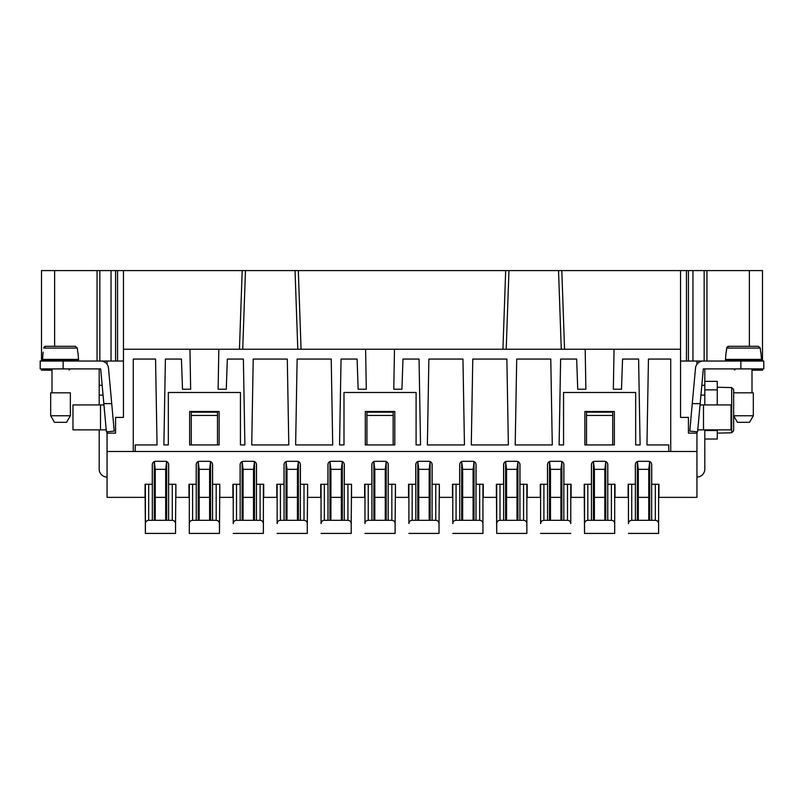 <?xml version="1.0" encoding="UTF-8"?>
<svg xmlns="http://www.w3.org/2000/svg" width="804" height="804" viewBox="0 0 804 804"><rect width="100%" height="100%" fill="white"/><g stroke="black" fill="none" stroke-linecap="round" stroke-linejoin="round"><path stroke-width="1.21" d="M585.181 349.237L585.875 389.216L577.724 389.216L576.669 359.066L560.619 359.066L559.112 444.934L563.564 444.934L563.564 392.493L635.662 392.493L635.662 444.934L640.115 444.934L638.607 359.066L622.557 359.066L621.502 389.216L613.351 389.216L614.045 349.237L394.483 349.237L393.779 389.216L401.93 389.216L402.985 359.066L419.045 359.066L420.542 444.934L416.09 444.934L416.09 392.493L343.991 392.493L343.991 444.934L339.549 444.934L341.047 359.066L357.107 359.066L358.152 389.216L366.302 389.216L365.609 349.237L218.819 349.237L218.125 389.216L226.276 389.216L227.331 359.066L243.381 359.066L244.888 444.934L240.436 444.934L240.436 392.493L168.337 392.493L168.337 444.934L163.885 444.934L165.393 359.066L181.443 359.066L182.498 389.216L190.648 389.216L189.955 349.237L218.819 349.237M41.506 361.036L41.506 270.586L99.847 270.586L99.847 361.036L107.053 361.036L107.053 364.292M297.792 349.237L295.038 270.586L242.195 270.586L239.451 349.237M217.492 444.934L217.492 412.161L191.282 412.161L191.282 444.934M393.156 415.437L393.156 412.161L366.936 412.161L366.936 415.437L393.156 415.437L393.156 444.934M217.492 415.437L191.282 415.437M586.508 444.934L586.508 412.161L612.718 412.161L612.718 444.934M762.493 361.036L762.493 270.586L704.153 270.586L704.153 361.036L696.947 361.036L696.947 364.292M366.936 444.934L366.936 415.437M342.303 461.566L341.348 469.335L341.348 520.309L341.348 497.364L330.916 497.364M586.508 415.437L612.718 415.437M188.98 484.259L188.98 497.364L188.98 484.259L196.196 484.259L196.196 464.591C196.387 462.612 197.482 461.516 199.472 461.315L209.301 461.315C211.291 461.516 212.377 462.612 212.578 464.591L212.578 484.259L219.793 484.259L219.462 533.414L189.312 533.414L189.312 497.364L175.875 497.364L175.875 484.259L168.669 484.259L168.669 464.591C168.468 462.612 167.373 461.516 165.393 461.315L155.554 461.315C153.574 461.516 152.479 462.612 152.278 464.591L152.278 484.259L145.072 484.259L145.072 497.364L107.053 497.364L107.053 431.758M99.847 270.586L123.444 270.586L123.444 349.237L189.955 349.237M365.609 349.237L394.483 349.237M564.549 349.237L561.805 270.586L680.556 270.586L680.556 349.237L614.045 349.237M594.397 520.309L594.397 469.335L604.829 469.335L604.829 520.309L604.829 497.364L594.397 497.364M733.65 368.905A3.276 3.276 0 0 0 734.956 369.94L734.956 368.905M505.605 461.566L506.57 469.335L517.002 469.335L517.002 520.309L517.002 497.364L506.57 497.364M123.444 349.237L123.444 417.407L115.575 417.407L115.575 433.135L107.053 433.135M123.444 361.036L107.053 361.036M614.688 484.259L614.688 533.414L584.538 533.414L584.206 484.259L584.206 497.364L570.77 497.364L570.77 484.259L570.77 523.585C570.579 521.595 569.483 520.5 567.493 520.309L543.906 520.309C541.916 520.5 540.821 521.595 540.62 523.585L540.62 497.364L526.861 497.364L526.861 484.259L526.861 523.585C526.66 521.595 525.565 520.5 523.585 520.309L499.987 520.309C497.998 520.5 496.912 521.595 496.711 523.585L496.711 484.259M51.999 368.905L51.999 392.824L51.999 370.212L41.506 370.212L41.506 368.905M550.78 359.066L516.701 359.066L515.203 444.934L552.278 444.934L550.78 359.066M253.22 359.066L251.722 444.934L288.797 444.934L287.299 359.066L253.22 359.066M428.874 359.066L427.376 444.934L464.451 444.934L462.953 359.066L428.874 359.066M506.872 359.066L508.369 444.934L471.285 444.934L472.782 359.066L506.872 359.066M680.556 349.237L680.556 417.407L688.425 417.407L688.425 433.135L696.947 433.135L696.947 431.758M680.556 361.036L696.947 361.036M752.001 368.905L752.001 392.824L752.001 370.212L762.493 370.212L762.493 368.905M668.757 451.486L668.757 444.934L646.949 444.934L648.446 359.066L670.727 359.066L670.727 451.486L107.053 451.486M295.038 270.586L298.314 270.586L301.068 349.237L298.314 270.586L505.686 270.586L502.932 349.237M526.861 533.414L526.861 523.585L526.861 533.414L496.711 533.414L496.38 484.259L496.38 497.364L482.943 497.364L482.943 484.259L482.943 523.585C482.752 521.595 481.656 520.5 479.666 520.309L456.069 520.309C454.089 520.5 452.994 521.595 452.793 523.585L452.793 497.364L439.356 497.364L439.356 484.259L439.034 523.585C438.833 521.595 437.738 520.5 435.758 520.309L412.161 520.309C410.171 520.5 409.085 521.595 408.884 523.585L408.884 497.364L395.447 497.364L395.447 484.259L395.116 523.585C394.915 521.595 393.829 520.5 391.839 520.309L368.242 520.309C366.262 520.5 365.167 521.595 364.966 523.585L364.966 497.364L351.529 497.364L351.529 484.259L351.207 523.585C351.006 521.595 349.911 520.5 347.931 520.309L324.334 520.309C322.344 520.5 321.248 521.595 321.057 523.585L321.057 497.364L307.62 497.364L307.62 484.259L307.289 523.585C307.088 521.595 306.002 520.5 304.012 520.309L280.415 520.309C278.435 520.5 277.34 521.595 277.139 523.585L277.139 497.364L263.38 497.364L263.38 484.259L263.38 523.585C263.179 521.595 262.084 520.5 260.094 520.309L236.507 520.309C234.517 520.5 233.421 521.595 233.23 523.585L233.23 497.364L219.793 497.364L219.793 484.259M482.943 533.414L482.943 523.585L482.943 533.414L452.793 533.414M527.193 484.259L527.193 497.364L527.193 484.259L519.977 484.259L519.977 464.591C519.776 462.612 518.691 461.516 516.701 461.315L506.872 461.315C504.882 461.516 503.786 462.612 503.595 464.591L503.595 484.259L496.38 484.259M680.556 270.586L704.153 270.586M418.743 520.309L418.743 469.335L417.778 461.566M103.837 403.638L100.681 368.905L40.2 368.905L40.2 361.036L100.681 361.036A7.869 7.869 0 0 1 108.51 368.192L114.228 431.115L106.399 431.818L103.837 403.638L111.736 403.638M117.545 270.586L117.545 361.036M135.243 451.486L135.243 444.934L157.051 444.934L155.554 359.066L133.273 359.066L133.273 451.486M295.631 444.934L297.128 359.066L331.218 359.066L332.715 444.934L295.631 444.934M263.702 484.259L263.702 497.364L263.702 484.259L256.496 484.259L256.496 464.591C256.295 462.612 255.2 461.516 253.22 461.315L243.381 461.315C241.401 461.516 240.306 462.612 240.105 464.591L240.105 484.259L232.899 484.259L232.899 497.364L232.899 484.259M686.455 270.586L686.455 361.036M505.686 270.586L561.805 270.586M43.125 352.182L42.491 359.398L78.541 359.398L77.908 352.182M63.144 346.293L75.365 346.293L77.355 348.082L77.717 352.182L77.355 348.082L43.687 348.082L45.677 346.293L57.898 346.293M123.444 270.586L242.195 270.586M696.947 433.135L696.947 497.364L658.928 497.364L658.928 484.259L658.607 497.364L658.607 484.259L658.607 523.585C658.406 521.595 657.31 520.5 655.33 520.309L631.733 520.309C629.743 520.5 628.648 521.595 628.457 523.585L628.457 497.364L614.688 497.364M50.682 415.768L70.35 415.768L66.561 422.321L54.471 422.321L50.682 415.768L50.682 392.824L70.35 392.824L70.35 415.768L70.35 392.824M561.875 461.566L560.921 469.335L560.921 520.309L560.921 497.364L550.479 497.364M243.079 520.309L243.079 469.335L253.521 469.335L253.521 520.309L253.521 497.364L243.079 497.364M474.048 461.566L473.084 469.335L473.084 520.309L473.084 497.364L462.652 497.364M307.289 533.414L307.289 523.585L307.289 533.414L277.139 533.414M418.743 469.335L429.175 469.335L429.175 520.309L429.175 497.364L418.743 497.364M763.8 361.036L763.8 368.905L703.319 368.905L700.163 403.638L692.264 403.638L695.49 368.192A7.869 7.869 0 0 1 703.319 361.036L763.8 361.036L763.8 368.905M717.269 433.135L731.68 432.793L733.65 430.793L733.65 417.678M351.207 533.414L351.207 523.585L351.207 533.414L321.057 533.414M277.139 484.259L277.139 523.585M70.35 368.905A3.276 3.276 0 0 1 69.043 369.94L69.043 368.905M506.57 520.309L506.57 469.335M99.193 429.859L99.193 469.184A7.869 7.869 0 0 0 107.053 477.043M103.063 395.116L99.193 395.116L99.193 404.945M704.806 404.945L704.806 369.247M696.947 477.043A7.869 7.869 0 0 0 704.806 469.184L704.806 429.859M42.491 361.036L42.491 360.051L78.541 360.051L78.541 361.036M394.794 411.507L394.794 444.934L365.297 444.934L365.297 411.507L394.794 411.507M219.13 411.507L219.13 444.934L189.643 444.934L189.643 411.507L219.13 411.507M614.356 444.934L584.87 444.934L584.87 411.507L614.356 411.507L614.356 444.934M696.947 451.486L670.727 451.486M615.02 484.259L615.02 497.364L615.02 484.259L607.804 484.259L607.804 464.591C607.613 462.612 606.517 461.516 604.528 461.315L594.699 461.315C592.709 461.516 591.623 462.612 591.422 464.591L591.422 484.259L584.206 484.259M628.125 484.259L628.125 497.364L628.125 484.259L635.331 484.259L635.331 464.591C635.532 462.612 636.627 461.516 638.607 461.315L648.446 461.315C650.426 461.516 651.521 462.612 651.722 464.591L651.722 484.259L658.928 484.259M99.193 369.247L99.193 395.116M276.807 484.259L276.807 497.364L276.807 484.259L284.023 484.259L284.023 464.591C284.224 462.612 285.309 461.516 287.299 461.315L297.128 461.315C299.118 461.516 300.214 462.612 300.405 464.591L300.405 484.259L307.62 484.259M320.726 484.259L320.726 497.364L320.726 484.259L327.931 484.259L327.931 464.591C328.132 462.612 329.228 461.516 331.218 461.315L341.047 461.315C343.027 461.516 344.122 462.612 344.323 464.591L344.323 484.259L351.529 484.259M364.644 484.259L364.644 497.364L364.644 484.259L371.85 484.259L371.85 464.591C372.051 462.612 373.136 461.516 375.126 461.315L384.955 461.315C386.945 461.516 388.041 462.612 388.231 464.591L388.231 484.259L395.447 484.259M408.553 484.259L408.553 497.364L408.553 484.259L415.768 484.259L415.768 464.591C415.959 462.612 417.055 461.516 419.045 461.315L428.874 461.315C430.864 461.516 431.949 462.612 432.15 464.591L432.15 484.259L439.356 484.259M452.471 484.259L452.471 497.364L452.471 484.259L459.677 484.259L459.677 464.591C459.878 462.612 460.973 461.516 462.953 461.315L472.782 461.315C474.772 461.516 475.867 462.612 476.068 464.591L476.068 484.259L483.274 484.259L483.274 497.364L483.274 484.259M540.298 484.259L540.298 497.364L540.298 484.259L547.504 484.259L547.504 464.591C547.705 462.612 548.8 461.516 550.78 461.315L560.619 461.315C562.599 461.516 563.694 462.612 563.895 464.591L563.895 484.259L571.101 484.259L571.101 497.364L571.101 484.259M175.875 484.259L175.543 523.585C175.352 521.595 174.257 520.5 172.267 520.309L148.67 520.309C146.69 520.5 145.594 521.595 145.393 523.585L145.393 484.259M704.806 439.034L717.269 439.034L717.269 430.512L704.806 430.512M145.072 484.259L145.393 533.414L175.543 533.414L175.543 523.585L175.543 533.414M263.38 533.414L263.38 523.585L263.38 533.414L233.23 533.414M733.65 402.714L733.65 389.588L731.68 387.588L733.65 389.588L733.65 392.824L753.318 392.824L753.318 415.768L753.318 392.824M737.439 422.321L733.65 415.768L753.318 415.768L749.529 422.321L737.439 422.321L733.65 415.768L733.65 430.793M104.218 361.87L103.726 361.036M704.806 389.87L717.269 389.87L717.269 404.945M717.269 429.859L717.269 430.512M717.269 389.87L717.269 381.357L704.806 381.357M700.274 361.036L699.781 361.87M374.825 520.309L374.825 469.335L385.257 469.335L385.257 520.309L385.257 497.364L374.825 497.364M395.116 533.414L395.116 523.585L395.116 533.414L364.966 533.414M717.269 387.257L731.68 387.588L731.68 432.793M75.365 346.293L45.667 346.293M219.462 533.414L219.462 523.585C219.261 521.595 218.175 520.5 216.186 520.309L192.588 520.309C190.598 520.5 189.513 521.595 189.312 523.585L189.312 533.414M605.794 461.566L604.829 469.335M540.62 484.259L540.62 523.585M638.316 520.309L638.316 469.335L648.748 469.335L649.702 461.566M628.457 484.259L628.457 523.585M189.312 484.259L189.312 523.585M648.748 469.335L648.748 520.309L648.748 497.364L638.316 497.364M198.206 461.566L199.171 469.335L209.603 469.335L209.603 520.309L209.603 497.364L199.171 497.364M637.351 461.566L638.316 469.335M584.538 533.414L584.538 484.259M658.607 533.414L658.607 523.585L658.607 533.414L628.457 533.414M242.125 461.566L243.079 469.335M254.476 461.566L253.521 469.335M199.171 520.309L199.171 469.335M593.442 461.566L594.397 469.335M549.524 461.566L550.479 469.335L560.921 469.335M209.603 469.335L210.558 461.566M550.479 520.309L550.479 469.335M439.034 533.414L439.034 523.585L439.034 533.414L408.884 533.414M155.252 520.309L155.252 469.335L165.684 469.335L165.684 520.309L165.684 497.364L155.252 497.364M373.87 461.566L374.825 469.335M386.221 461.566L385.257 469.335M364.966 484.259L364.966 523.585M103.957 404.945L72.973 404.945L72.973 429.859L106.218 429.859M145.393 533.414L145.393 523.585M154.298 461.566L155.252 469.335M166.649 461.566L165.684 469.335M700.163 403.638L697.601 431.818L689.772 431.115L692.264 403.638M758.323 346.293L728.635 346.293L758.323 346.293L760.313 348.082L760.674 352.182L760.313 348.082L726.645 348.082L728.635 346.293M697.782 429.859L731.027 429.859L731.027 404.945L700.043 404.945M725.459 361.036L725.459 360.051L761.509 360.051L761.509 361.036M286.998 520.309L286.998 469.335L297.43 469.335L297.43 520.309L297.43 497.364L286.998 497.364M329.952 461.566L330.916 469.335L341.348 469.335M330.916 520.309L330.916 469.335M614.688 533.414L614.688 523.585C614.487 521.595 613.402 520.5 611.412 520.309L587.814 520.309C585.825 520.5 584.739 521.595 584.538 523.585M51.999 360.051L51.999 359.398M69.043 360.051L69.043 359.398M727.891 346.434L727.308 346.785M726.846 347.388L726.283 352.182L726.645 348.082M726.092 352.182L725.459 359.398L761.509 359.398L760.875 352.182M700.937 395.116L704.806 395.116M733.65 415.768L733.65 392.824M752.001 360.051L752.001 359.398M734.956 360.051L734.956 359.398M430.13 461.566L429.175 469.335M44.934 346.434L44.351 346.785M43.878 347.388L43.687 348.082M321.057 484.259L321.057 523.585M496.711 533.414L496.711 523.585M462.652 520.309L462.652 469.335L461.697 461.566M570.77 533.414L540.62 533.414M233.23 484.259L233.23 523.585M408.884 484.259L408.884 523.585M286.043 461.566L286.998 469.335M298.395 461.566L297.43 469.335M517.957 461.566L517.002 469.335M462.652 469.335L473.084 469.335M452.793 484.259L452.793 523.585M242.728 349.237L245.471 270.586M706.947 270.586L706.947 361.036M505.615 520.309L505.615 461.586M503.646 520.309L503.646 463.988M54.622 346.293L54.622 270.586M688.425 270.586L688.425 361.036M499.987 484.259L499.987 520.309M417.789 520.309L417.789 461.586M749.378 346.293L749.378 270.586M506.208 349.237L508.962 270.586M97.053 270.586L97.053 361.036M115.575 270.586L115.575 361.036M435.758 484.259L435.758 520.309M561.272 349.237L558.529 270.586M280.415 484.259L280.415 520.309M284.073 520.309L284.073 463.988M111.042 270.586L111.042 361.036M474.048 461.586L474.048 520.309M304.012 484.259L304.012 520.309M692.958 270.586L692.958 361.036M605.784 461.586L605.784 520.309M631.733 484.259L631.733 520.309M635.391 520.309L635.391 463.988M649.702 461.586L649.702 520.309M651.662 463.988L651.662 520.309M192.588 484.259L192.588 520.309M196.246 520.309L196.246 463.988M260.094 484.259L260.094 520.309M198.216 520.309L198.216 461.586M587.814 484.259L587.814 520.309M591.473 520.309L591.473 463.988M637.351 520.309L637.351 461.586M655.33 484.259L655.33 520.309M432.09 463.988L432.09 520.309M543.906 484.259L543.906 520.309M547.564 520.309L547.564 463.988M561.875 461.586L561.875 520.309M210.558 461.586L210.558 520.309M212.527 463.988L212.527 520.309M242.125 520.309L242.125 461.586M567.493 484.259L567.493 520.309M563.835 463.988L563.835 520.309M611.412 484.259L611.412 520.309M607.754 463.988L607.754 520.309M391.839 484.259L391.839 520.309M388.181 463.988L388.181 520.309M415.819 520.309L415.819 463.988M386.211 461.586L386.211 520.309M342.303 461.586L342.303 520.309M100.5 429.859L100.5 404.945M172.267 484.259L172.267 520.309M168.609 463.988L168.609 520.309M148.67 484.259L148.67 520.309M166.649 461.586L166.649 520.309M154.298 520.309L154.298 461.586M152.338 520.309L152.338 463.988M476.008 463.988L476.008 520.309M479.666 484.259L479.666 520.309M329.952 520.309L329.952 461.586M327.992 520.309L327.992 463.988M373.87 520.309L373.87 461.586M371.91 520.309L371.91 463.988M256.436 463.988L256.436 520.309M701.832 385.287L704.806 385.287M703.5 429.859L703.5 404.945M740.856 368.905L740.856 361.036M430.13 461.586L430.13 520.309M412.161 484.259L412.161 520.309M254.476 461.586L254.476 520.309M63.144 368.905L63.144 361.036M344.263 463.988L344.263 520.309M368.242 484.259L368.242 520.309M102.168 385.287L99.193 385.287M324.334 484.259L324.334 520.309M461.697 520.309L461.697 461.586M593.442 520.309L593.442 461.586M236.507 484.259L236.507 520.309M240.165 520.309L240.165 463.988M216.186 484.259L216.186 520.309M549.524 520.309L549.524 461.586M523.585 484.259L523.585 520.309M286.043 520.309L286.043 461.586M517.957 461.586L517.957 520.309M298.384 461.586L298.384 520.309M300.354 463.988L300.354 520.309M347.931 484.259L347.931 520.309M519.927 463.988L519.927 520.309M456.069 484.259L456.069 520.309M459.737 520.309L459.737 463.988"/></g></svg>
